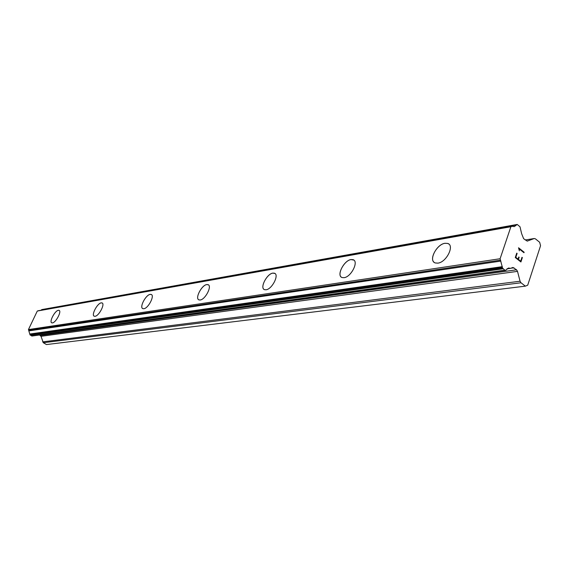 <?xml version="1.0" encoding="UTF-8"?>
<svg xmlns="http://www.w3.org/2000/svg" width="569" height="569" viewBox="0 0 569 569"><rect width="100%" height="100%" fill="white"/><g stroke="black" fill="none" stroke-linecap="round" stroke-linejoin="round"><path stroke-width="0.85" d="M434.275 262.423C428.87 258.995 437.148 244.229 444.979 243.297L447.682 243.44L448.756 244.009M437.888 263.134L435.306 262.963C428.13 261.043 436.38 244.307 444.965 243.283L447.661 243.425C454.916 245.253 446.487 262.302 437.888 263.134M341.428 277.195C336.677 274.422 344.387 260.332 351.037 259.578L353.783 260.061M344.053 277.679L342.118 277.551C336.115 275.958 343.847 260.382 351.023 259.564L353.043 259.677C359.11 261.192 351.229 277.025 344.053 277.679M264.087 289.429C259.912 287.16 267.153 273.739 272.864 273.127L274.919 273.469M266.05 289.777L264.564 289.671C259.464 288.334 266.769 273.774 272.843 273.113L274.4 273.205C279.55 274.471 272.124 289.251 266.05 289.777M198.681 299.735C194.996 297.85 201.839 285.083 206.789 284.578L208.368 284.827M200.181 299.991L199.022 299.906C194.634 298.768 201.561 285.105 206.775 284.571L207.991 284.642C212.422 285.716 205.395 299.564 200.181 299.991M142.648 308.54C139.384 306.954 145.892 294.799 150.209 294.386L151.446 294.564M143.829 308.725L142.897 308.661C139.085 307.687 145.678 294.82 150.202 294.372L151.169 294.436C155.017 295.354 148.338 308.384 143.829 308.725M94.12 316.144C91.211 314.799 97.42 303.22 101.218 302.872L102.2 303.014M95.059 316.286L94.305 316.236C90.962 315.397 97.256 303.234 101.211 302.864L102 302.914C105.372 303.704 98.999 316.008 95.059 316.286M51.679 322.787C49.076 321.634 55.015 310.589 58.387 310.297L59.176 310.404M52.44 322.893L51.822 322.851C48.863 322.125 54.887 310.596 58.372 310.29L59.02 310.333C62.007 311.015 55.911 322.666 52.44 322.893M525.358 286.15L46.466 344.565L43.315 342.737L521.019 282.779L520.073 281.228L517.506 271.37L516.56 269.806L512.861 267.466L510.549 268.355L508.501 268.02L505.877 270.161L504.781 270.19L502.534 268.027L500.108 258.731L510.891 226.732L512.093 226.277L514.298 226.618L517.214 224.449L520.016 226.803L521.631 233.66L523.629 238.71L527.314 241.085L534.27 238.511L535.415 238.845L539.661 242.28L540.55 245.73L527.712 285.197L525.358 286.15L521.019 282.779M39.553 334.992L41.011 336.315L43.315 342.737M38.422 310.745L37.291 311.044L28.45 329.572L29.993 334.785L32.013 336.037L505.187 270.36M41.06 310.233L516.303 225.004M42.156 309.529L41.373 309.885M515.827 257.33L518.082 259.108L515.813 257.337L517.107 253.44L515.813 257.337M518.082 259.108L518.786 256.989L519.156 257.288L518.779 256.996M519.156 257.288L518.459 259.407L519.148 257.288M518.459 259.407L520.706 261.178L518.444 259.407M520.706 261.178L521.986 257.295L522.363 257.586L521.986 257.302M522.363 257.586L520.912 261.975L515.279 257.544L516.744 253.141L517.121 253.44L516.737 253.155M520.905 261.968L522.349 257.586M519.355 250.837L518.537 247.771L524.141 252.223L518.537 247.778M519.099 248.852L519.333 249.77L519.099 248.852L523.971 252.728L524.141 252.223M523.964 252.721L524.127 252.231M507.128 268.689L510.116 268.276M28.955 330.888L500.876 261.079M28.685 330.369L500.478 260.161M28.45 329.572L500.108 258.731M37.291 311.044L510.891 226.732M38.016 310.816L511.851 226.384M42.654 341.877L520.073 281.228M41.011 336.315L517.506 271.37M40.349 335.454L516.56 269.806M510.813 268.241L513.985 267.8M31.601 335.959L504.781 270.19M30.328 335.219L503.017 268.817M29.993 334.785L502.534 268.027M29.894 334.437L502.37 267.409M29.887 334.01L502.335 266.655M41.686 309.657L516.716 224.627M41.999 309.557L517.129 224.471M527.05 241.107L527.52 241.028M525.244 240.011L534.071 238.567M506.958 268.853L510.549 268.355M32.013 336.037L505.35 270.353M38.201 310.745L512.093 226.277M42.07 309.536L517.214 224.449M525.223 239.99L534.27 238.511"/></g></svg>
